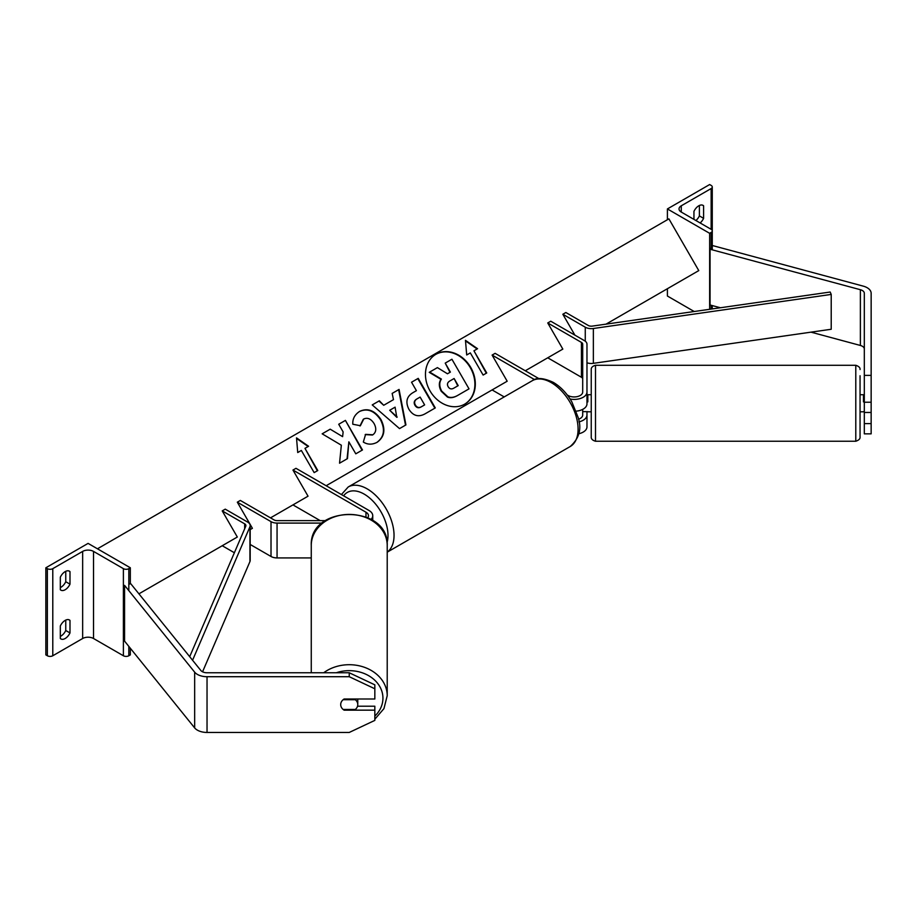 <?xml version="1.0" encoding="UTF-8"?>
<svg xmlns="http://www.w3.org/2000/svg" width="917" height="917" viewBox="0 0 917 917"><rect width="100%" height="100%" fill="white"/><g stroke="black" fill="none" stroke-linecap="round" stroke-linejoin="round"><path stroke-width="1.38" d="M582.696 409.372L582.696 415.011A8.54 4.929 180 0 1 578.501 419.252M567.279 395.009L568.127 395.502A8.54 4.929 0 0 0 577.435 396.568A8.54 4.929 0 0 0 582.696 392.017L582.696 344.162A4.264 2.464 0 0 0 581.447 342.419L547.747 322.956L562.832 349.09L547.747 357.802L581.447 377.265A4.264 2.464 0 0 1 582.696 379.008M534.6 379.627L492.097 355.085L495.111 353.343L538.944 378.652M570.122 399.033A12.804 7.393 0 0 0 586.972 392.017L586.972 344.162A8.54 4.929 0 0 0 584.473 340.677L550.762 321.214L547.747 322.956M492.097 355.085L507.181 381.22L492.097 389.931L504.212 396.923M586.972 411.653L586.972 415.011A12.804 7.393 180 0 1 578.948 421.866M578.707 433.764A12.804 7.393 0 0 0 586.972 426.863L586.972 415.011M576.208 411.16A12.804 7.393 0 0 0 586.972 403.858L586.972 392.017M864.318 412.467L864.318 433.844L871.15 433.844L871.15 402.231L864.318 402.231L864.318 412.467L871.15 412.467M864.318 402.231L864.318 293.28A6.832 3.943 0 0 0 862.324 290.494A6.832 3.943 0 0 0 860.375 289.715L710.056 249.241L710.056 304.983L720.384 307.768M864.318 349.022A6.832 3.943 0 0 0 862.324 346.236A6.832 3.943 0 0 0 860.375 345.457L811.006 332.16M864.318 375.385L871.15 375.385L871.15 293.28A13.652 7.886 0 0 0 867.15 287.709A13.652 7.886 0 0 0 863.264 286.138L712.933 245.664L712.268 246.49M710.056 249.241L711.145 247.888M864.318 423.608L871.15 423.608M871.15 375.385L871.15 402.231M667.404 208.938L709.643 233.319L711.145 232.448A3.84 2.212 0 0 0 712.268 230.889A3.84 2.212 0 0 0 711.145 229.319L681.274 212.068A7.68 4.436 180 0 1 679.027 208.938A7.68 4.436 180 0 1 681.274 205.798L711.145 188.558A3.84 2.212 0 0 0 712.268 186.988A3.84 2.212 0 0 0 711.145 185.417L709.643 184.546L667.404 208.938L667.404 219.736M667.404 288.717L667.404 296.031L694.203 311.516M695.911 220.516A8.54 4.929 120 0 0 699.384 215.908L699.384 205.488M702.399 205.099L703.603 205.798A8.54 4.929 120 0 0 703.041 205.374A8.54 4.929 120 0 0 698.777 205.798A8.54 4.929 120 0 0 693.951 211.38L693.951 219.392M703.603 205.798L703.603 218.338A8.54 4.929 -60 0 1 700.129 222.957M709.643 233.319L709.643 309.304M699.384 215.908L703.603 218.338M864.318 401.898L863.47 401.898L863.47 394.723L860.054 394.723L860.054 375.729L860.054 436.962L860.054 411.79L863.47 411.79M591.236 422.714L591.236 369.551C591.087 367.579 592.508 366.158 595.5 365.275L595.5 441.237C592.508 440.366 591.087 438.934 591.236 436.939L591.236 411.79L587.82 411.79M864.318 394.86L863.47 394.86M864.318 411.653L863.47 411.653M591.236 383.799L591.236 394.723L587.82 394.723L587.82 401.898L586.972 401.898M586.972 394.86L587.82 394.86M582.696 411.653L587.82 411.653M344.116 709.46L344.116 710.159A8.54 6.969 -0 0 1 340.7 704.577A8.54 6.969 -0 0 1 344.116 699.006L374.835 699.006L374.835 684.839L349.239 672.769L207.036 672.769A6.832 3.943 180 0 1 202.21 671.611A6.832 3.943 180 0 1 200.846 670.487L130.741 583.705L128.827 584.221M349.239 672.769L349.239 676.712L207.036 676.712L207.036 732.454L349.239 732.454L374.835 720.384L374.835 706.216L357.527 706.216M207.036 676.712A13.652 7.886 180 0 1 197.373 674.396A13.652 7.886 180 0 1 194.656 672.161L124.563 585.367L124.563 641.109L194.656 727.903A13.652 7.886 180 0 0 197.373 730.138A13.652 7.886 180 0 0 207.036 732.454M349.239 676.712L374.835 688.782M374.835 710.159L344.116 710.159M311.264 672.769L311.264 545.432A37.975 31.006 -0 0 1 349.239 514.426A37.975 31.006 -0 0 1 387.215 545.432C389.072 504.27 309.396 504.27 311.264 545.432M374.835 719.215L383.948 708.623L387.215 695.716L387.215 545.432M357.768 704.577A8.54 6.969 180 0 0 355.326 699.705L343.141 699.705A8.54 6.969 180 0 0 340.7 704.577A8.54 6.969 180 0 0 343.141 709.46L355.326 709.46A8.54 6.969 180 0 0 357.768 704.577L357.768 699.006M355.326 699.006L355.326 699.705M60.327 625.967A8.54 4.929 -60 0 1 65.164 620.396A8.54 4.929 -60 0 1 69.428 619.972A8.54 4.929 -60 0 1 69.99 620.396L69.99 632.936A8.54 4.929 120 0 1 60.889 638.931A8.54 4.929 120 0 1 60.327 638.507L60.327 625.967M130.329 567.783L128.827 568.655A3.84 2.212 180 0 1 123.394 568.655L93.523 551.404A7.68 4.436 0 0 0 82.656 551.404L52.785 568.655A3.84 2.212 180 0 1 47.363 568.655L45.85 567.783L88.089 543.391L130.329 567.783L130.329 583.808M45.85 567.783L45.85 654.887L47.363 655.758A3.84 2.212 180 0 0 52.785 655.758L82.656 638.507A7.68 4.436 0 0 1 93.523 638.507L123.394 655.758A3.84 2.212 180 0 0 128.827 655.758L130.329 654.887L130.329 648.262M65.76 620.075L65.76 630.495A8.54 4.929 -60 0 1 60.327 636.387M60.327 587.602A8.54 4.929 -60 0 0 65.76 581.722L65.76 571.302M60.327 577.194A8.54 4.929 -60 0 1 65.164 571.612A8.54 4.929 -60 0 1 69.428 571.188A8.54 4.929 -60 0 1 69.99 571.612L69.99 584.163A8.54 4.929 120 0 1 60.889 590.158A8.54 4.929 120 0 1 60.327 589.734L60.327 577.194M65.76 581.722L69.99 584.163M68.786 570.924L69.99 571.612M65.76 630.495L69.99 632.936M68.786 619.697L69.99 620.396M325.455 520.627L277.06 520.627A4.264 2.464 180 0 1 274.034 519.905L240.334 500.441L237.32 502.184L252.404 528.318L250.181 529.602L252.404 528.318M371.041 519.389A12.804 7.393 180 0 0 372.749 515.698A12.804 7.393 180 0 0 368.989 510.471L295.973 468.312L292.959 470.054L365.975 512.213A8.54 4.929 180 0 1 368.474 515.698A8.54 4.929 180 0 1 367.763 517.669M292.959 470.054L308.043 496.189L292.959 504.9L320.205 520.627M311.264 557.926L277.06 557.926A8.54 4.929 180 0 1 271.019 556.481L250.181 544.457M322.199 523.091L277.06 523.091A8.54 4.929 180 0 1 271.019 521.647L237.32 502.184M562.832 314.256L585.264 327.197A8.54 4.929 180 0 0 593.356 328.504L831.215 294.426L830.183 292.03L592.325 326.108A4.264 2.464 180 0 1 588.278 325.466L565.846 312.514L562.832 314.256L574.902 335.152M831.215 294.426L831.215 329.26L593.356 363.338A8.54 4.929 180 0 1 586.972 362.8M189.693 656.687L245.79 526.186A4.264 2.464 0 0 0 245.916 525.59A4.264 2.464 0 0 0 244.667 523.848L222.223 510.895L237.32 537.03L222.223 545.73L234.374 552.745M192.57 660.24L249.928 526.771A8.54 4.929 0 0 0 250.181 525.59A8.54 4.929 0 0 0 247.682 522.105L225.25 509.153L222.223 510.895M202.565 671.806L249.928 561.617A8.54 4.929 0 0 0 250.181 560.425L250.181 525.59M464.575 404.225A28.782 23.498 60 0 0 470.318 367.671A28.782 23.498 60 0 0 435.793 354.375M464.781 404.11L464.781 404.11A28.782 23.498 60 0 0 470.742 367.43A28.782 23.498 60 0 0 435.999 354.249L435.999 354.249A28.782 23.498 60 0 0 430.039 390.929A28.782 23.498 60 0 0 464.781 404.11L464.357 404.351M138.925 593.826L237.32 537.03M270.504 517.864L308.043 496.189M326.154 485.735L507.181 381.22M525.292 370.766L562.832 349.09M606.034 324.148L698.777 270.607L668.906 218.865L97.443 548.802M470.318 352.896L483.121 375.064L486.732 372.978L473.94 350.81L477.562 348.712L465.469 340.333L466.696 354.982L470.318 352.896M352.816 424.239C352.449 418.92 354.73 414.633 359.647 411.389L359.647 411.389C367.637 407.687 374.732 410.392 380.922 419.493L380.968 419.573C385.828 429.351 384.544 436.916 377.128 442.292C372.176 444.837 367.579 444.745 363.327 442.04L365.596 434.36L372.875 434.784C376.222 432.251 376.646 428.537 374.125 423.643L374.079 423.562C371.041 418.84 367.602 417.315 363.762 418.989L360.381 425.717L352.816 424.239M377.128 442.292L376.692 442.544C384.12 437.168 385.404 429.592 380.544 419.826L380.968 419.573M384.131 405.039L393.485 399.64L392.155 393.416L399.067 389.427L405.933 424.915L399.525 428.606L372.233 404.913L379.363 400.798L383.707 405.28L393.061 399.881M408.913 409.303L408.867 409.211C405.268 401.921 406.678 396.373 413.097 392.579L416.41 390.665L411.538 382.229L418.221 378.366L435.288 407.927L424.949 413.899C418.439 417.395 413.097 415.871 408.913 409.303M413.097 392.579L415.986 390.917M347.474 458.626L348.861 441.834L355.785 453.823L362.479 449.96L345.411 420.399L338.717 424.262L343.13 431.907L342.614 436.652L330.2 429.179L322.165 433.821L341.342 445.215L339.542 463.2L347.474 458.626M308.593 446.27L304.971 448.356L317.775 470.524L314.153 472.622L301.349 450.453L297.727 452.54L296.512 437.879L308.593 446.27M468.598 389.106L457.159 395.708C453.468 397.772 450.224 398.219 447.427 397.05L441.249 391.295C438.796 386.699 438.704 382.71 440.974 379.329L429.236 372.336L437.409 367.614L447.462 373.781L450.396 372.084L445.215 363.109L451.921 359.235L469.023 388.865L457.583 395.468C453.892 397.531 450.648 397.967 447.851 396.797L441.673 391.055C439.232 386.447 439.14 382.458 441.398 379.088L429.672 372.084M449.972 372.325L445.215 363.109M392.155 393.416L399.067 389.427M398.643 389.668L405.509 425.156M372.233 404.913L379.363 400.798M378.927 401.05L383.707 405.28M389.714 410.266L396.786 417.327L395.089 407.159L389.714 410.266L397.21 417.075M411.538 382.229L418.221 378.366M417.797 378.606L434.864 408.168M416.524 399.17L416.948 398.918C414.553 400.465 414.014 402.483 415.344 404.97L415.39 405.062C416.948 407.572 418.977 408.122 421.488 406.712L424.628 404.901L420.124 397.084L416.524 399.17C414.129 400.706 413.59 402.723 414.908 405.222L414.965 405.303C416.524 407.824 418.553 408.374 421.063 406.965L424.204 405.154M359.223 411.641C367.213 407.939 374.308 410.633 380.498 419.734L380.544 419.826M365.172 434.612L372.451 435.025M363.327 419.229L359.957 425.969M342.614 436.652L330.2 429.179M329.776 429.431L322.165 433.821M362.055 450.213L345.411 420.399M344.987 420.651L338.717 424.262M347.05 458.867L348.861 441.834M317.351 470.776L304.971 448.356M296.558 438.464L308.169 446.51M477.127 348.964L465.527 340.906M486.308 373.23L473.94 350.81M453.823 388.155L458.213 385.621L454.11 378.515L449.685 381.071C447.404 382.515 446.877 384.372 448.126 386.653L448.172 386.745C449.605 389.026 451.496 389.496 453.823 388.155M457.789 385.874L454.11 378.515M453.686 378.755L449.685 381.071M581.447 342.419L581.447 377.265M860.375 289.715L860.375 345.457M681.274 205.798L681.274 212.068M711.145 188.558L711.145 229.319M711.145 232.448L711.145 249.539M711.145 305.281L711.145 309.086M570.225 446.51A37.975 21.928 -120 0 0 576.048 416.077A37.975 21.928 -120 0 0 551.232 382.607A37.975 21.928 -120 0 0 532.25 380.727C536.537 377.323 543.575 377.873 553.364 382.4C560.665 386.756 566.832 393.244 571.853 401.875L578.088 417.338C581.94 428.606 579.326 438.326 570.225 446.51L387.215 552.172M532.25 380.727L348.196 486.996A37.975 21.928 60 0 1 367.19 488.876A37.975 21.928 60 0 1 391.697 521.36A37.975 21.928 60 0 1 387.215 552.103M387.054 542.532A33.711 19.463 -120 0 0 364.164 494.103A33.711 19.463 -120 0 0 343.611 495.822M595.5 441.237L855.79 441.237L855.79 365.275C858.885 366.319 860.306 367.74 860.054 369.551M194.656 672.161L194.656 727.903M336.275 672.769A33.711 27.521 -0 0 1 382.939 698.169A33.711 27.521 -0 0 1 374.835 716.085M387.215 695.716A37.975 31.006 180 0 0 364.599 667.358A37.975 31.006 180 0 0 323.69 672.769M52.785 568.655L52.785 655.758M82.656 551.404L82.656 638.507M47.363 568.655L47.363 655.758M128.827 568.655L128.827 590.651M128.827 646.393L128.827 655.758M123.394 568.655L123.394 655.758M93.523 551.404L93.523 638.507M365.975 512.213L365.975 516.89M271.019 521.647L271.019 556.481M277.06 523.091L277.06 557.926M585.264 327.197L585.264 341.204M593.356 328.504L593.356 363.338M244.667 523.848L244.667 528.8M249.928 526.771L249.928 561.617M712.268 308.926L712.268 305.579M712.268 249.837L712.268 186.988M348.196 486.996L341.422 494.55M855.79 365.275L595.5 365.275M855.79 441.237C858.874 440.206 860.295 438.785 860.054 436.962M372.749 515.698L372.749 520.443"/></g></svg>
